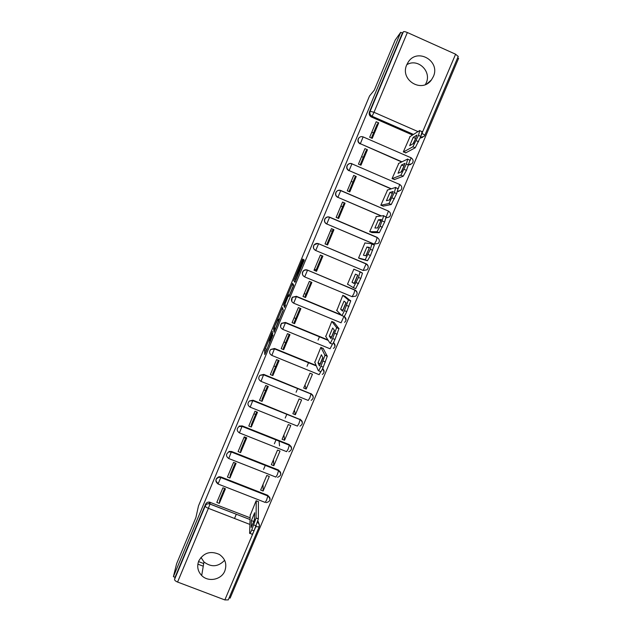 <?xml version="1.0" encoding="UTF-8"?>
<svg xmlns="http://www.w3.org/2000/svg" width="632" height="632" viewBox="0 0 632 632"><rect width="100%" height="100%" fill="white"/><g stroke="black" fill="none" stroke-linecap="round" stroke-linejoin="round"><path stroke-width="0.95" d="M272.518 331.365L264.595 350.381L264.761 354.552L272.977 334.992L269.39 342.544L272.748 333.119L269.224 340.079L272.518 331.365M408.786 164.873L410.713 164.502M397.473 191.488L398.974 191.322M198.74 561.003C196.75 566.446 197.737 571.288 201.695 575.531C208.268 582.435 221.453 579.805 224.826 570.949C227.117 564.139 225.292 558.641 219.344 554.43C210.448 550.527 203.583 552.716 198.74 561.003M200.976 557.385L203.97 561.951C211.333 567.504 218.222 566.943 224.637 560.276M406.763 64.772C399.582 79.995 421.971 93.631 431.443 79.893L433.331 76.622C440.757 61.035 417.215 47.424 408.177 62.165L406.763 64.772M425.407 84.554L426.205 82.95C431.83 71.203 417.673 57.852 406.787 64.725M302.57 260.945L303.147 259.31L302.736 259.041L302.001 260.55L293.746 280.529L294.923 282.314L304.237 260.013L303.716 259.681L302.965 261.221L295.65 279.771L294.868 278.483L302.57 260.945M173.397 576.661L176.62 563.712L195.912 517.513L198.48 505.924L369.515 95.993L374.326 90.1L395.197 40.085L400.728 32.303L173.397 576.661L175.064 577.293L174.55 579.402L205.242 505.94C206.024 504.368 207.312 503.641 209.105 503.759L250.059 519.536M282.504 307.523L273.585 328.838L274.067 332.282L283.294 310.241L282.504 307.523M284.242 303.115L292.6 283.334L293.746 285.143L293.137 286.857L289.006 296.495L288.595 295.594L287.876 297.056L285.064 304L285.419 305.201L284.487 307.397L283.634 304.806L284.242 303.115L284.795 303.352M412.546 135.027L371.379 116.983L372.082 116.256C370.107 115.142 369.459 113.484 370.139 111.279L403.342 31.805C403.911 31.395 405.246 31.639 407.363 32.524L455.601 54.21L458.176 56.453M229.155 597.769L230.127 598.141L458.603 58.302L457.608 57.86M400.728 32.303L402.426 33.069L403.342 31.805M175.064 577.293L205.574 504.265C206.348 502.701 207.628 501.974 209.413 502.092L250.114 517.79M254.364 519.433L254.688 512.726L251.386 520.555L251.196 527.491L254.578 519.488M228.27 599.871L224.85 599.934L177.576 582.048C175.554 581.195 174.55 580.31 174.55 579.402M258.417 502.203L258.614 501.721L256.134 500.757L250.193 515.372M219.312 503.372L225.427 488.765L222.93 487.793L216.816 502.401L219.312 503.372L219.818 499.936L224.629 488.457M229.93 478.029L236.076 463.359L233.571 462.379L227.425 477.049L229.93 478.029L230.301 474.909L235.27 463.043M263.125 491.04L269.287 476.441L266.807 475.462L260.645 490.069L263.125 491.04L263.031 484.412M243.984 437.51L245.674 438.213M240.587 452.583L246.764 437.85L244.26 436.854L238.09 451.596L240.587 452.583L240.832 449.771L245.959 437.526M273.822 465.713L280.016 451.051L277.527 450.063L271.333 464.725L273.822 465.713L273.451 459.709M279.526 445.829L279.075 441.002M253.93 413.763L255.62 414.466M251.299 427.019L257.493 412.222L254.988 411.219L248.795 426.023L251.299 427.019L251.402 424.53L256.687 411.898M284.558 440.267L290.775 425.541L288.295 424.546L282.077 439.279L284.558 440.267L283.918 434.911M263.907 389.912L265.606 390.623M262.051 401.344L268.276 386.484L265.772 385.473L259.547 400.34L262.051 401.344L262.019 399.179L267.47 386.16M295.349 414.718L301.59 399.93L299.102 398.926L292.861 413.723L295.349 414.718L294.425 410.01M273.933 365.975L275.631 366.678M272.85 375.566L279.107 360.635L276.595 359.616L270.346 374.547L272.85 375.566L272.684 373.717L278.301 360.311M306.18 389.059L312.453 374.207L309.957 373.196L303.692 388.056L306.18 389.059L304.98 384.999M283.997 341.936L285.696 342.647M283.697 349.67L289.977 334.676L287.465 333.649L281.185 348.643L283.697 349.67L283.389 348.153L289.172 334.344M323.268 348.588L320.866 347.347L314.815 362.373M294.101 317.801L295.808 318.512M294.599 323.663L300.903 308.606L298.383 307.563L292.079 322.628L294.599 323.663L294.149 322.47L300.097 308.266M334.241 322.597L331.816 321.396L325.78 336.5M304.245 293.564L305.951 294.283M305.54 297.538L311.876 282.417L309.356 281.366L303.02 296.495L305.54 297.538L304.948 296.685L311.062 282.077M345.262 296.495L342.82 295.326L336.824 310.525M314.436 269.232L316.142 269.951M314.009 270.251L316.529 271.302L315.795 270.788L322.075 255.794L322.889 256.118L320.369 255.052L314.009 270.251M356.345 270.243L353.865 269.137L347.482 284.258L348.224 284.566M322.043 255.873L320.329 255.154M356.369 270.188L353.849 269.177M333.957 229.7L331.437 228.626L325.046 243.889L327.566 244.955L333.957 229.7L332.993 229.716L326.76 244.608M365.415 243.036L364.964 242.838L358.549 258.03L361.101 258.978M332.298 231.383L330.583 230.664M345.072 203.164L342.544 202.082L336.129 217.408L338.657 218.482L345.072 203.164L343.966 203.52L337.844 218.143M376.419 216.563L369.673 231.683L372.24 232.592M342.591 206.798L340.877 206.079M356.235 176.51L353.707 175.42L347.26 190.817L349.788 191.899L356.235 176.51L354.987 177.221L348.983 191.551M387.566 190.011L380.835 205.218L383.427 206.095M352.933 182.119L351.21 181.392M367.453 149.745L364.925 148.646L358.447 164.107L360.975 165.205L367.453 149.745L366.047 150.803L360.161 164.849M398.784 163.356L392.053 178.643L394.668 179.48M363.313 157.329L361.591 156.602M378.718 122.853L376.182 121.747L369.68 137.278L372.209 138.384L378.718 122.853L377.162 124.267L371.395 138.029M410.065 136.591L403.311 151.941L405.949 152.746M401.644 161.966L360.343 143.717C358.099 142.35 357.57 140.486 358.763 138.116L358.542 138.321C357.357 140.691 357.878 142.555 360.114 143.914M391.05 188.897L349.109 170.585C346.85 169.218 346.328 167.346 347.553 164.976C348.738 163.506 350.215 163.088 351.985 163.712L349.109 170.585L391.342 188.802M381.143 215.978L337.923 197.342C335.639 195.96 335.134 194.079 336.398 191.709C337.583 190.287 339.044 189.876 340.782 190.493L337.923 197.342L381.412 215.947M327.4 216.958L325.298 218.317C326.483 217.013 327.929 216.689 329.643 217.345L377.257 237.585C379.658 239.267 379.982 241.211 378.228 243.415L374.065 244.118L326.784 223.973C324.477 222.575 323.987 220.687 325.298 218.317C326.483 216.942 327.929 216.555 329.635 217.155L326.784 223.973L374.318 244.142L376.214 240.8L377.178 237.371L329.651 217.163M366.031 263.734L366.094 263.955C368.543 265.677 368.843 267.636 367.002 269.832L363.187 270.48L315.692 250.493C313.361 249.071 312.887 247.175 314.254 244.805C315.439 243.486 316.869 243.115 318.536 243.707L366.031 263.734C367.571 264.492 368.298 265.732 368.219 267.454M303.407 276.026C302.049 274.438 301.978 272.787 303.178 271.073C304.355 269.817 305.762 269.477 307.373 270.046L354.939 289.985C356.519 290.767 357.238 292.039 357.112 293.801M291.715 301.259L292.284 297.238L296.4 296.305L340.988 314.807M280.545 326.681L281.461 323.284L285.467 322.446L327.929 339.921M274.58 348.477L271.831 355.405C269.311 353.817 268.948 351.827 270.741 349.449L274.58 348.477L316.103 365.422M263.749 374.397L260.984 381.349C258.385 379.674 258.077 377.644 260.06 375.274L263.749 374.397L311.031 393.839C312.722 394.676 313.425 396.019 313.156 397.868M252.958 400.198L250.177 407.182C247.491 405.381 247.262 403.303 249.49 400.957L252.958 400.198L300.168 419.529C302.096 420.533 302.744 422.073 302.104 424.143M242.214 425.897L239.425 432.904C236.605 430.921 236.494 428.788 239.078 426.497L239.125 426.071L242.214 425.897L289.298 444.636L289.361 445.102C291.083 445.939 291.779 447.298 291.463 449.17M231.517 451.477L228.721 458.516C225.743 456.264 225.79 454.06 228.871 451.912L228.942 451.43L231.517 451.477L278.554 470.042L278.594 470.563C280.332 471.409 281.027 472.776 280.695 474.648M218.151 483.464C214.991 480.81 215.283 478.566 219.028 476.733L220.868 476.947L267.857 495.346L267.873 495.915C269.619 496.768 270.314 498.135 269.967 500.015M236.321 514.203L234.527 518.461M319.531 336.643L318.062 340.127M308.59 362.602L307.026 366.315M297.696 388.451L296.1 392.251M286.857 414.181L285.214 418.068M276.058 439.801L274.375 443.783M265.306 465.318L263.591 469.379M203.702 563.562L198.906 561.73L198.788 560.892M371.766 132.285L373.591 132.799M359.371 137.452L358.542 138.321M349.038 163.806L347.355 165.126C346.131 167.488 346.652 169.352 348.904 170.719M340.814 190.509L388.467 211.104L340.806 190.674C339.052 190.003 337.583 190.351 336.398 191.709L336.224 191.796C334.96 194.158 335.474 196.031 337.749 197.413M325.148 218.348C323.845 220.71 324.335 222.598 326.633 223.989M317.817 243.486L314.136 244.774C312.769 247.144 313.243 249.032 315.573 250.446M356.551 291.565L354.726 289.851M345.712 318.078L344.29 316.245M334.842 344.393L333.585 342.394M323.971 370.542L322.747 368.314M313.006 395.837L310.92 393.491M302.246 421.805L300.082 419.119M291.486 447.59L289.298 444.636M280.758 473.218L278.554 470.042M270.062 498.695L267.857 495.346M422.697 137.334L420.09 138.139M402.426 33.069L369.436 112.038C368.764 114.226 369.412 115.869 371.379 116.983M259.294 524.607L257.927 520.918M316.529 271.302L322.889 256.118M203.259 566.201L198.424 564.36M269.603 342.623L266.19 351.408M283.239 309.964L279.241 319.531M278.657 320.938L277.882 322.786M274.944 325.733L274.509 326.942L274.967 329.833L275.457 328.845L278.42 321.103L278.064 319.042L274.944 325.733M289.409 295.191L293.469 285.451L291.889 284.787M293.659 285.008L293.469 285.451M285.285 305.627L283.634 304.806M288.184 294.678L284.708 302.847L284.89 303.613L288.405 295.262L288.184 294.678L289.622 295.278M285.364 304.964L285.222 305.461M296.226 278.862L295.413 281.39M300.129 269.501L299.584 270.804M299.402 271.247L298.928 272.392M250.217 514.788L249.616 533.226C249.711 534.064 250.414 532.974 251.741 529.956L256.063 518.05L256.268 500.805M254.585 518.864L253.59 522.04M258.417 501.65L258.346 518.943L254.04 530.841C252.713 533.866 252.002 534.956 251.899 534.111L249.98 533.369M253.606 521.416L251.386 520.555M318.014 362.768L319.437 365.975L322.913 357.744L321.404 354.734L318.014 362.768L320.369 363.961M314.673 362.025L318.307 370.66C318.67 370.881 319.547 369.404 320.93 366.228L324.974 355.303L320.93 347.379M322.778 357.483L320.242 363.684M323.086 348.264L327.281 356.25L323.244 367.176C321.854 370.344 320.977 371.821 320.606 371.592L318.457 370.715M329.288 336.066L330.986 338.618L334.478 330.354L332.693 327.992L329.288 336.066L331.658 337.188M325.575 336.185L329.943 343.121C330.346 343.239 331.255 341.699 332.653 338.499L336.651 327.716L331.832 321.396M334.336 330.165L331.516 336.982M333.988 322.296L338.957 328.672L334.968 339.455C333.57 342.647 332.661 344.187 332.242 344.069L330.054 343.168M340.616 309.23L342.599 311.142L346.107 302.839L344.037 301.124L340.616 309.23L342.994 310.304M336.532 310.225L341.628 315.463C342.086 315.471 343.018 313.859 344.424 310.636L348.39 299.995L342.797 295.365M345.957 302.72L342.852 310.162M344.827 296.163L350.697 300.958L346.747 311.6C345.333 314.823 344.401 316.427 343.934 316.419L341.699 315.494M352 282.283L354.26 283.539L357.783 275.197L355.437 274.138L352 282.283L354.378 283.302M347.529 284.147L353.375 287.678L358.463 277.424L360.098 271.76L353.825 269.224M357.649 275.133L354.228 283.223M360.098 271.76L362.492 273.111L360.785 278.404L355.682 288.642L353.399 287.686M363.424 255.21L365.975 255.81L369.515 247.428L366.884 247.033L363.424 255.21M358.581 257.967L365.17 259.76L370.36 249.285L371.924 243.77L364.901 242.972M365.81 255.77L369.301 248.013M371.972 243.794L374.349 245.129L370.463 255.51L367.476 260.732L365.17 259.76M360.248 258.741L367.476 260.732M369.12 247.981L366.884 247.033M374.91 228.018L377.746 227.947L381.301 219.525L378.378 219.802L374.91 228.018M369.673 231.668L377.02 231.707L380.085 226.272L383.806 215.646L376.032 216.61M357.594 229.226L357.199 228.974M377.533 227.955L380.851 220.742M386.12 216.634L384.635 221.998L379.334 232.695L377.02 231.707M371.798 232.584L379.334 232.695M380.622 220.758L378.378 219.802M386.444 200.7L389.573 199.957L393.144 191.496L389.928 192.452L386.444 200.7M380.883 205.242L388.933 203.528L394.313 192.594L395.75 187.396L387.203 190.129M389.312 200.02L392.448 193.337M398.057 188.391L396.643 193.597L391.24 204.523L388.933 203.528M383.055 206.166L391.24 204.523M392.172 193.416L389.928 192.452M398.034 173.263L401.454 171.841L405.041 163.34L401.533 164.968L398.034 173.263M392.132 178.674L400.893 175.222L406.376 164.044L407.743 159.003L398.429 163.53M401.146 171.967L404.101 165.797M410.057 160.015L406.463 170.371L403.208 176.225L400.893 175.222M394.305 179.614L403.208 176.225M403.777 165.947L401.533 164.968M409.67 145.7L413.391 143.583L416.994 135.05L413.186 137.365L409.67 145.7M403.413 151.988L412.909 146.774L418.502 135.367L419.79 130.484L409.694 136.82M413.036 143.788L415.801 138.139M422.113 131.503L420.833 136.386L415.232 147.785L412.909 146.774M405.594 152.936L415.232 147.785M415.437 138.353L413.186 137.365M410.911 157.581L411.037 157.771C413.336 159.359 413.707 161.279 412.143 163.522L408.857 164.691M399.622 184.299L399.724 184.497C402.055 186.108 402.418 188.036 400.799 190.264L397.512 191.362M386.239 216.737L388.467 211.104C390.829 212.747 391.176 214.675 389.494 216.895L386.097 217.89M307.373 270.046L354.987 290.199C357.483 291.984 357.752 293.959 355.8 296.147L352.103 296.692L304.671 276.903C302.293 275.449 301.827 273.538 303.273 271.16C304.458 269.904 305.864 269.564 307.484 270.133L354.939 289.985L353.896 293.588L352.103 296.692M413.518 134.426L372.082 116.256L374.01 112.291L418.013 131.606M421.978 133.344L455.601 54.21M407.363 32.524L374.01 112.291L370.139 111.279L369.436 112.038M210.266 502.314L209.958 504.004L209.105 503.759L209.413 502.092M224.85 599.934L255.786 526.709M249.901 524.426L208.394 508.333L177.576 582.048M363.131 136.899L360.343 143.717L401.96 161.816M318.536 243.707L366.094 263.955L363.187 270.48L315.692 250.493L318.536 243.897C316.861 243.249 315.431 243.557 314.254 244.805L314.136 244.774M296.4 296.305L341.169 314.989M343.919 316.411L341.067 322.802L293.69 303.194M285.467 322.446L328.079 340.158M332.487 344.037L330.078 348.793L282.765 329.367M316.316 365.928L274.596 348.904L270.741 349.449L274.62 348.738L316.229 365.715M320.945 371.513L319.136 374.673L271.878 355.429M311.157 400.356C313.867 398.31 313.827 396.201 311.047 394.005L263.742 374.863L260.06 375.274L263.757 374.713L311.031 393.839L309.838 397.805L308.242 400.435L261.048 381.38M299.971 426.142C302.997 424.198 303.06 422.042 300.176 419.672L252.926 400.704L249.49 400.957L252.942 400.57L300.168 419.529L298.936 423.574L297.396 426.094L250.256 407.213M288.753 451.801C292.15 450.016 292.355 447.827 289.361 445.22L242.159 426.434L239.078 426.497L242.182 426.324L289.361 445.102L288.089 449.233L286.596 451.643L239.52 432.944M277.488 477.31C281.327 475.785 281.698 473.566 278.594 470.658L231.446 452.046L228.871 451.912L231.462 451.959L278.594 470.563L277.29 474.782L275.844 477.073L228.823 458.556M220.868 476.947L220.789 477.484L267.873 495.915L266.53 500.22L265.132 502.401L218.174 484.057M218.056 484.009C214.896 481.355 215.188 479.103 218.941 477.263L220.789 477.484L218.056 484.009M322.675 368.456L324.066 372.043M282.725 329.351C280.268 327.818 279.865 325.867 281.509 323.481L285.522 322.652L282.725 329.351M333.53 342.489L335.031 346.091M293.667 303.178C291.257 301.701 290.823 299.766 292.355 297.388L296.479 296.447L293.667 303.178M344.25 316.292L346.044 320.013M303.178 271.073L303.273 271.16C304.45 269.975 305.849 269.698 307.476 270.33L304.656 276.895M347.355 165.126L347.553 164.976C348.745 163.562 350.231 163.198 352.016 163.878L399.724 184.497L398.231 188.676M358.763 138.116C359.956 136.654 361.465 136.267 363.274 136.962L411.037 157.771L410.255 160.283M205.574 504.265L205.242 505.94C205.313 506.682 206.364 507.48 208.394 508.333L209.958 504.004L250.059 519.567M257.453 522.419C259.041 523.328 259.649 524.663 259.286 526.424M421.402 134.979L422.113 133.407L424.886 135.201L424.198 136.283L420.399 137.413M458.263 56.319L424.822 135.28M256.237 525.634L255.81 526.717L259.144 526.835M269.745 340.822L269.279 340.632M266.175 351.1L264.587 350.452M266.799 349.338L265.219 348.69M274.904 329.454L273.577 328.909M283.089 309.459L281.817 308.93M278.87 321.024L278.443 320.851M279.463 319.618L278.064 319.042M289.345 295.902L288.595 295.594M289.472 295.618L288.405 295.183M303.747 261.443L303.005 261.127M299.663 271.223L299.007 270.954M300.342 269.595L299.6 269.279M303.708 261.53L302.965 261.221M295.326 281.264L293.738 280.6M295.373 279.391L294.322 278.957M302.625 260.811L302.001 260.55M258.354 518.848L256.063 517.963M256.158 525.84L253.851 524.947M254.04 530.841L251.741 529.956M327.242 355.911L324.943 354.963M325.417 362.033L323.11 361.085M323.244 367.176L320.93 366.228M338.91 328.308L336.603 327.36M337.156 334.281L334.834 333.325M334.968 339.455L332.653 338.499M350.626 300.587L348.327 299.623M348.943 306.409L346.62 305.446M346.747 311.6L344.424 310.636M360.785 278.404L358.463 277.424M358.573 283.618L356.258 282.646M372.683 250.264L370.36 249.285M370.463 255.51L368.14 254.522M384.635 221.998L382.305 221.002M382.407 227.259L380.085 226.272M396.643 193.597L394.313 192.594M394.408 198.883L392.077 197.879M408.707 165.055L406.376 164.044M406.463 170.371L404.132 169.36M420.833 136.386L418.502 135.367M418.574 141.726L416.243 140.707M203.97 561.951L201.695 575.531M427.042 83.748L431.443 79.893M219.028 476.733L218.941 477.263L220.773 477.539L267.873 495.978C271.073 499.264 270.504 501.484 266.167 502.638M281.461 323.284L285.506 322.834L328.237 340.411M292.284 297.238L296.471 296.637L341.485 315.313M322.312 374.452C324.572 372.706 324.666 370.755 322.604 368.614M333.467 348.453C335.568 346.605 335.568 344.661 333.451 342.639M344.622 322.352C346.668 320.282 346.494 318.299 344.1 316.411M228.231 599.95L259.104 527.001C259.713 525.097 259.16 523.58 257.437 522.459M266.183 351.029L264.595 350.381M274.896 329.375L273.585 328.838M289.44 295.689L288.405 295.262M285.23 305.382L283.642 304.727M299.694 271.152L299.015 270.867M295.334 281.185L293.746 280.529M258.346 518.943L256.063 518.05M327.281 356.25L324.974 355.303M338.957 328.672L336.651 327.716M350.697 300.958L348.39 299.995M362.492 273.111L360.185 272.139M374.349 245.129L372.035 244.15M386.255 217.005L383.94 216.018M398.223 188.747L395.909 187.751M410.255 160.354L407.932 159.343M422.334 131.811L420.011 130.792"/></g></svg>

